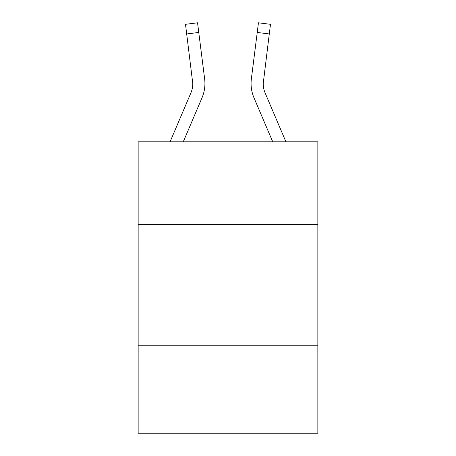 <?xml version="1.0" encoding="UTF-8"?>
<svg xmlns="http://www.w3.org/2000/svg" width="456" height="456" viewBox="0 0 456 456"><rect width="100%" height="100%" fill="white"/><g stroke="black" fill="none" stroke-linecap="round" stroke-linejoin="round"><path stroke-width="0.68" d="M317.849 224.358L317.849 141.793L138.151 141.793L138.151 224.358L317.849 224.358L317.849 433.2L138.151 433.2L138.151 224.358M317.849 345.779L138.151 345.779M192.785 83.551L192.597 80.467A24.282 24.282 -38.7 0 1 190.847 93.024L170.082 141.793L190.847 93.024A24.282 24.282 -39.9 0 0 192.785 83.556L185.501 24.322L197.551 22.8L198.765 32.439L186.721 33.961M204.886 85.278L204.932 83.67M183.278 141.793L202.019 97.778A36.429 36.429 -38.7 0 0 204.641 78.945L198.765 32.439M272.722 141.793L253.981 97.778A36.429 36.429 38.7 0 1 251.359 78.945L258.449 22.8L270.499 24.322L258.449 22.8L270.499 24.322L269.279 33.961L257.235 32.439M285.918 141.793L265.153 93.024A24.282 24.282 38.7 0 1 263.215 83.551L269.279 33.961M263.215 83.551A24.282 24.282 38.7 0 0 265.153 93.024A24.282 24.282 38.7 0 1 263.215 83.551A24.282 24.282 38.7 0 0 265.153 93.024A24.282 24.282 38.7 0 1 263.215 83.551A24.282 24.282 38.7 0 0 265.153 93.024A24.282 24.282 38.7 0 1 263.215 83.551A24.282 24.282 38.7 0 0 265.153 93.024A24.282 24.282 38.7 0 1 263.215 83.551A24.282 24.282 38.7 0 0 265.153 93.024A24.282 24.282 38.7 0 1 263.215 83.551A24.282 24.282 38.7 0 0 265.153 93.024A24.282 24.282 38.7 0 1 263.215 83.551A24.282 24.282 38.7 0 0 265.153 93.024A24.282 24.282 38.7 0 1 263.215 83.551A24.282 24.282 38.7 0 0 265.153 93.024A24.282 24.282 38.7 0 1 263.215 83.551A24.282 24.282 38.7 0 0 265.153 93.024A24.282 24.282 38.7 0 1 263.215 83.551L263.403 80.467A24.282 24.282 38.7 0 0 265.153 93.024A24.282 24.282 38.7 0 1 263.215 83.551L263.403 80.467M204.932 83.494L204.886 85.289L204.932 83.494M185.501 24.322L197.551 22.8M251.068 83.494L251.113 85.289L251.068 83.494M270.499 24.322L258.449 22.8"/></g></svg>
